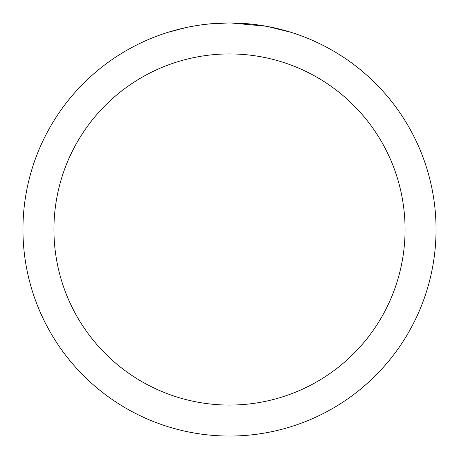 <?xml version="1.0" encoding="UTF-8"?>
<svg xmlns="http://www.w3.org/2000/svg" width="459" height="459" viewBox="0 0 459 459"><rect width="100%" height="100%" fill="white"/><g stroke="black" fill="none" stroke-linecap="round" stroke-linejoin="round"><path stroke-width="0.69" d="M229.5 53.932A175.567 175.567 0 0 1 405.067 229.5A175.567 175.567 0 0 1 229.5 405.067A175.567 175.567 0 0 1 53.932 229.5A175.567 175.567 0 0 1 229.5 53.932M229.5 22.95A206.55 206.55 0 0 1 436.05 229.5A206.55 206.55 0 0 1 229.5 436.05A206.55 206.55 0 0 1 22.95 229.5A206.55 206.55 0 0 1 229.5 22.95M267.167 26.415L290.863 32.279M266.191 26.238L230.963 22.956L236.528 23.07M254.934 24.522L255.806 24.631M206.206 24.27L203.687 24.568M168.143 32.279L186.142 27.551M197.921 25.377L203.687 24.574M214.359 23.507L217.646 23.294M228.043 22.956L207.181 24.161M198.621 25.274L199.458 25.147"/></g></svg>
